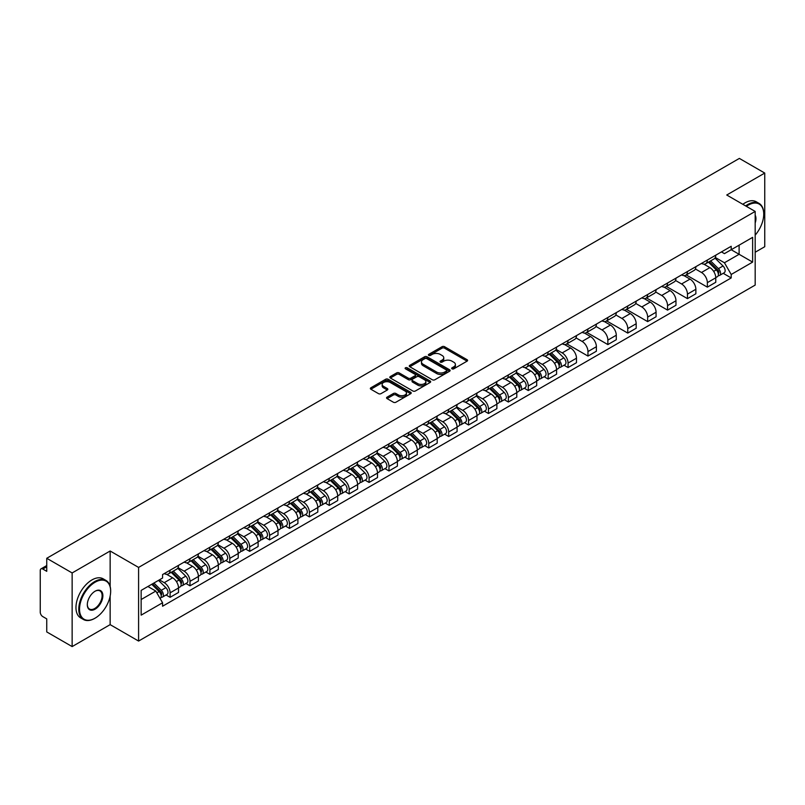 <?xml version="1.0" encoding="UTF-8"?>
<svg xmlns="http://www.w3.org/2000/svg" width="805" height="805" viewBox="0 0 805 805"><rect width="100%" height="100%" fill="white"/><g stroke="black" fill="none" stroke-linecap="round" stroke-linejoin="round"><path stroke-width="1.21" d="M452.028 368.831A1.238 0.714 0 0 0 453.779 368.831L467.081 361.153A1.771 1.026 0 0 0 467.604 360.429A1.771 1.026 0 0 0 467.081 359.704L444.541 346.693A1.771 1.026 0 0 0 442.046 346.693L428.743 354.371A1.238 0.714 0 0 0 428.381 354.874A1.238 0.714 0 0 0 428.743 355.387A1.238 0.714 0 0 0 430.494 355.387L432.215 354.391A5.665 3.27 0 0 1 440.224 354.391L442.106 355.478A5.665 3.27 0 0 1 443.766 357.792A5.665 3.27 0 0 1 442.106 360.097L440.385 361.093A1.238 0.714 0 0 0 440.023 361.606A1.238 0.714 0 0 0 440.385 362.109A1.238 0.714 0 0 0 442.136 362.109L443.857 361.113A5.665 3.27 0 0 1 451.867 361.113L453.748 362.2A5.665 3.27 0 0 1 455.409 364.514A5.665 3.27 0 0 1 453.748 366.828L452.028 367.815A1.238 0.714 0 0 0 451.665 368.328A1.238 0.714 0 0 0 452.028 368.831L452.028 367.815M387.074 397.147A1.771 1.026 0 0 0 386.561 397.871A1.771 1.026 0 0 0 387.074 398.596L393.404 402.238A1.771 1.026 0 0 0 395.909 402.238L410.681 393.715A1.771 1.026 0 0 0 411.194 392.991A1.771 1.026 0 0 0 410.681 392.266L388.141 379.256A1.771 1.026 0 0 0 385.635 379.256L370.864 387.789A1.771 1.026 0 0 0 370.35 388.513A1.771 1.026 0 0 0 370.864 389.228L378.501 393.645A1.771 1.026 0 0 0 381.007 393.645L387.326 389.992A1.771 1.026 0 0 0 387.849 389.268A1.771 1.026 0 0 0 387.326 388.543L383.542 386.36A4.739 2.737 0 0 1 382.154 384.428A4.739 2.737 0 0 1 385.082 381.902A4.739 2.737 0 0 1 390.244 382.496L405.076 391.059A4.739 2.737 0 0 1 406.465 392.991A4.739 2.737 0 0 1 403.536 395.517A4.739 2.737 0 0 1 398.374 394.923L395.909 393.494A1.771 1.026 0 0 0 393.404 393.494L387.074 397.147L387.074 398.596M138.591 567.424L110.144 551.002L72.138 572.949L46.75 558.288L739.362 158.414L764.75 173.065L726.744 195.011L755.181 211.433L138.591 567.424L138.591 641.062L755.181 285.081L755.181 211.433M432.335 379.759A1.771 1.026 0 0 0 434.841 379.759L449.613 371.236A1.771 1.026 0 0 0 450.136 370.511A1.771 1.026 0 0 0 449.613 369.787L427.083 356.776A1.771 1.026 0 0 0 424.577 356.776L409.805 365.309A1.771 1.026 0 0 0 409.282 366.034A1.771 1.026 0 0 0 409.805 366.748L432.335 379.759M405.982 369.103A1.238 0.714 0 0 1 407.239 369.274L407.239 367.805L430.152 381.027A1.771 1.026 0 0 1 430.665 381.751A1.771 1.026 0 0 1 430.152 382.476L415.37 390.999A1.771 1.026 0 0 1 412.874 390.999L390.334 377.988L390.334 376.549A1.771 1.026 0 0 0 389.811 377.273A1.771 1.026 0 0 0 390.334 377.988M390.334 376.549L396.654 372.896A1.771 1.026 0 0 1 399.159 372.896L408.296 378.169A1.771 1.026 0 0 0 410.802 378.169L414.998 375.754A1.771 1.026 0 0 0 415.521 375.029A1.771 1.026 0 0 0 414.998 374.305L405.478 368.811A1.238 0.714 0 0 1 405.116 368.308A1.238 0.714 0 0 1 405.881 367.644A1.238 0.714 0 0 1 407.239 367.805M72.138 572.949L72.138 646.586L46.75 631.935L46.75 618.894L42.806 616.61A3.612 2.083 -120 0 1 40.25 612.192L40.25 570.514A3.612 2.083 -120 0 1 40.995 568.863L46.75 565.543M755.181 252.237L764.75 246.712L764.75 173.065M72.138 646.586L110.144 624.64L138.591 641.062M46.75 558.288L46.75 571.329L42.806 569.044A3.612 2.083 -120 0 0 40.995 568.863M707.354 260.035A8.302 4.79 60 0 1 705.633 263.768L714.055 258.908A8.302 4.79 -120 0 0 715.766 255.175M695.399 268.971L701.487 272.482A8.302 4.79 60 0 1 707.354 282.646L715.766 277.785A8.302 4.79 -120 0 0 709.899 267.622L703.872 264.151M715.766 277.785L715.766 282.283L707.354 287.144L686.252 274.958M705.633 263.768A8.302 4.79 60 0 1 701.547 263.386M707.354 282.646L707.354 287.144M687.45 271.526A8.302 4.79 60 0 1 685.739 275.25L694.152 270.389A8.302 4.79 -120 0 0 695.872 266.666M666.349 286.449L687.45 298.625L695.872 293.765L695.872 289.277A8.302 4.79 -120 0 0 690.006 279.114L683.978 275.632M685.739 275.25A8.302 4.79 60 0 1 681.654 274.877M675.506 280.462L681.583 283.974A8.302 4.79 60 0 1 687.45 294.137L687.45 298.625M667.556 283.018A8.302 4.79 60 0 1 665.836 286.741L674.258 281.881A8.302 4.79 -120 0 0 675.969 278.158M646.455 297.93L667.556 310.116L675.969 305.256L675.969 300.768A8.302 4.79 -120 0 0 670.102 290.605L664.085 287.123M665.836 286.741A8.302 4.79 60 0 1 661.75 286.369M655.602 291.953L661.69 295.465A8.302 4.79 60 0 1 667.556 305.628L667.556 310.116M647.653 294.499A8.302 4.79 60 0 1 645.942 298.232L654.354 293.372A8.302 4.79 -120 0 0 656.075 289.639M626.552 309.422L647.653 321.608L656.075 316.747L656.075 312.249A8.302 4.79 -120 0 0 650.209 302.086L644.181 298.615M645.942 298.232A8.302 4.79 60 0 1 641.857 297.85M635.709 303.435L641.786 306.947A8.302 4.79 60 0 1 647.653 317.11L647.653 321.608M627.759 305.991A8.302 4.79 60 0 1 626.038 309.714L634.461 304.853A8.302 4.79 -120 0 0 636.181 301.13M606.658 320.913L627.759 333.089L636.181 328.229L636.181 323.741A8.302 4.79 -120 0 0 630.305 313.578L624.288 310.096M626.038 309.714A8.302 4.79 60 0 1 621.953 309.341M615.815 314.926L621.893 318.438A8.302 4.79 60 0 1 627.759 328.601L627.759 333.089M607.856 317.482A8.302 4.79 60 0 1 606.145 321.205L614.557 316.345A8.302 4.79 -120 0 0 616.278 312.622M586.754 332.395L607.856 344.58L616.278 339.72L616.278 335.232A8.302 4.79 -120 0 0 610.411 325.069L604.384 321.587M606.145 321.205A8.302 4.79 60 0 1 602.06 320.833M595.911 326.417L601.989 329.929A8.302 4.79 60 0 1 607.856 340.092L607.856 344.58M587.962 328.973A8.302 4.79 60 0 1 586.241 332.696L594.664 327.836A8.302 4.79 -120 0 0 596.384 324.113M566.861 343.886L587.962 356.072L596.384 351.211L596.384 346.714A8.302 4.79 -120 0 0 590.518 336.55L584.49 333.079M586.241 332.696A8.302 4.79 60 0 1 582.156 332.314M576.018 337.899L582.096 341.411A8.302 4.79 60 0 1 587.962 351.574L587.962 356.072M568.058 340.455A8.302 4.79 60 0 1 566.348 344.178L574.76 339.318A8.302 4.79 -120 0 0 576.481 335.594M564.023 365.228L568.068 367.553L576.481 362.693L576.481 358.205A8.302 4.79 -120 0 0 570.614 348.042L564.587 344.56M566.348 344.178A8.302 4.79 60 0 1 562.262 343.805M556.114 349.39L562.192 352.902A8.302 4.79 60 0 1 568.068 363.065L568.068 367.553M548.165 351.946A8.302 4.79 60 0 1 546.444 355.669L554.866 350.809A8.302 4.79 -120 0 0 556.587 347.086M544.13 376.72L548.165 379.044L556.587 374.184L556.587 369.696A8.302 4.79 -120 0 0 550.721 359.533L544.693 356.052M546.444 355.669A8.302 4.79 60 0 1 542.359 355.297M536.221 360.882L542.298 364.393A8.302 4.79 60 0 1 548.165 374.556L548.165 379.044M528.271 363.437A8.302 4.79 60 0 1 526.551 367.161L534.963 362.3A8.302 4.79 -120 0 0 536.683 358.577M524.226 388.201L528.271 390.536L536.683 385.675L536.683 381.178A8.302 4.79 -120 0 0 530.817 371.014L524.79 367.543M526.551 367.161A8.302 4.79 60 0 1 522.465 366.788M516.317 372.373L522.395 375.875A8.302 4.79 60 0 1 528.271 386.038L528.271 390.536M508.368 374.919A8.302 4.79 60 0 1 506.647 378.642L515.069 373.782A8.302 4.79 -120 0 0 516.79 370.059M504.333 399.693L508.368 402.017L516.79 397.157L516.79 392.669A8.302 4.79 -120 0 0 510.923 382.506L504.896 379.024M506.647 378.642A8.302 4.79 60 0 1 502.562 378.27M496.423 383.854L502.501 387.366A8.302 4.79 60 0 1 508.368 397.529L508.368 402.017M488.474 386.41A8.302 4.79 60 0 1 486.753 390.133L495.166 385.273A8.302 4.79 -120 0 0 496.886 381.55M484.439 411.184L488.474 413.508L496.886 408.648L496.886 404.16A8.302 4.79 -120 0 0 491.02 393.997L484.992 390.516M486.753 390.133A8.302 4.79 60 0 1 482.668 389.761M476.52 395.346L482.608 398.857A8.302 4.79 60 0 1 488.474 409.021L488.474 413.508M468.57 397.901A8.302 4.79 60 0 1 466.85 401.625L475.272 396.764A8.302 4.79 -120 0 0 476.993 393.041M464.535 422.665L468.57 425L476.993 420.14L476.993 415.642A8.302 4.79 -120 0 0 471.126 405.478L465.099 402.007M466.85 401.625A8.302 4.79 60 0 1 462.764 401.252M456.626 406.837L462.704 410.339A8.302 4.79 60 0 1 468.57 420.502L468.57 425M448.677 409.383A8.302 4.79 60 0 1 446.956 413.106L455.378 408.246A8.302 4.79 -120 0 0 457.089 404.523M444.642 434.157L448.677 436.481L457.089 431.621L457.089 427.133A8.302 4.79 -120 0 0 451.223 416.97L445.195 413.488M446.956 413.106A8.302 4.79 60 0 1 442.871 412.734M436.723 418.318L442.81 421.83A8.302 4.79 60 0 1 448.677 431.993L448.677 436.481M428.773 420.874A8.302 4.79 60 0 1 427.053 424.597L435.475 419.737A8.302 4.79 -120 0 0 437.196 416.014M424.738 445.648L428.773 447.972L437.196 443.112L437.196 438.624A8.302 4.79 -120 0 0 431.329 428.461L425.302 424.98M427.053 424.597A8.302 4.79 60 0 1 422.977 424.225M416.829 429.81L422.907 433.321A8.302 4.79 60 0 1 428.773 443.485L428.773 447.972M408.88 432.366A8.302 4.79 60 0 1 407.159 436.089L415.581 431.228A8.302 4.79 -120 0 0 417.292 427.505M404.845 457.129L408.88 459.464L417.292 454.604L417.292 450.106A8.302 4.79 -120 0 0 411.425 439.943L405.408 436.471M407.159 436.089A8.302 4.79 60 0 1 403.074 435.716M396.925 441.301L403.013 444.803A8.302 4.79 60 0 1 408.88 454.966L408.88 459.464M388.976 443.847A8.302 4.79 60 0 1 387.265 447.57L395.678 442.71A8.302 4.79 -120 0 0 397.398 438.987M384.941 468.621L388.976 470.955L397.398 466.095L397.398 461.597A8.302 4.79 -120 0 0 391.532 451.434L385.504 447.952M387.265 447.57A8.302 4.79 60 0 1 383.18 447.198M377.032 452.782L383.11 456.294A8.302 4.79 60 0 1 388.976 466.457L388.976 470.955M369.082 455.338A8.302 4.79 60 0 1 367.362 459.061L375.784 454.201A8.302 4.79 -120 0 0 377.495 450.478M365.047 480.112L369.082 482.437L377.495 477.576L377.495 473.088A8.302 4.79 -120 0 0 371.628 462.925L365.611 459.444M367.362 459.061A8.302 4.79 60 0 1 363.276 458.689M357.138 464.274L363.216 467.786A8.302 4.79 60 0 1 369.082 477.949L369.082 482.437M349.179 466.83A8.302 4.79 60 0 1 347.468 470.553L355.88 465.693A8.302 4.79 -120 0 0 357.601 461.969M345.144 491.593L349.179 493.928L357.601 489.068L357.601 484.57A8.302 4.79 -120 0 0 351.735 474.407L345.707 470.935M347.468 470.553A8.302 4.79 60 0 1 343.383 470.18M337.235 475.765L343.312 479.267A8.302 4.79 60 0 1 349.179 489.43L349.179 493.928M329.285 478.311A8.302 4.79 60 0 1 327.565 482.044L335.987 477.174A8.302 4.79 -120 0 0 337.708 473.451M325.25 503.085L329.285 505.419L337.708 500.559L337.708 496.061A8.302 4.79 -120 0 0 331.831 485.898L325.814 482.416M327.565 482.044A8.302 4.79 60 0 1 323.479 481.662M317.341 487.246L323.419 490.758A8.302 4.79 60 0 1 329.285 500.921L329.285 505.419M309.382 489.802A8.302 4.79 60 0 1 307.671 493.525L316.083 488.665A8.302 4.79 -120 0 0 317.804 484.942M305.347 514.576L309.382 516.901L317.804 512.04L317.804 507.553A8.302 4.79 -120 0 0 311.938 497.389L305.91 493.908M307.671 493.525A8.302 4.79 60 0 1 303.586 493.153M297.437 498.738L303.515 502.25A8.302 4.79 60 0 1 309.382 512.413L309.382 516.901M289.488 501.294A8.302 4.79 60 0 1 287.767 505.017L296.19 500.157A8.302 4.79 -120 0 0 297.91 496.433M285.453 526.057L289.488 528.392L297.91 523.532L297.91 519.034A8.302 4.79 -120 0 0 292.044 508.881L286.017 505.399M287.767 505.017A8.302 4.79 60 0 1 283.682 504.644M277.544 510.229L283.622 513.741A8.302 4.79 60 0 1 289.488 523.894L289.488 528.392M269.595 512.775A8.302 4.79 60 0 1 267.874 516.508L276.286 511.648A8.302 4.79 -120 0 0 278.007 507.915M265.549 537.549L269.595 539.883L278.007 535.023L278.007 530.525A8.302 4.79 -120 0 0 272.14 520.362L266.113 516.88M267.874 516.508A8.302 4.79 60 0 1 263.788 516.126M257.64 521.71L263.718 525.222A8.302 4.79 60 0 1 269.595 535.385L269.595 539.883M249.691 524.266A8.302 4.79 60 0 1 247.97 527.989L256.393 523.129A8.302 4.79 -120 0 0 258.113 519.406M245.656 549.04L249.691 551.365L258.113 546.504L258.113 542.017A8.302 4.79 -120 0 0 252.247 531.853L246.219 528.372M247.97 527.989A8.302 4.79 60 0 1 243.885 527.617M237.747 533.202L243.824 536.714A8.302 4.79 60 0 1 249.691 546.877L249.691 551.365M229.797 535.758A8.302 4.79 60 0 1 228.077 539.481L236.489 534.621A8.302 4.79 -120 0 0 238.21 530.898M225.752 560.522L229.797 562.856L238.21 557.996L238.21 553.508A8.302 4.79 -120 0 0 232.343 543.345L226.316 539.863M228.077 539.481A8.302 4.79 60 0 1 223.991 539.109M217.843 544.693L223.931 548.205A8.302 4.79 60 0 1 229.797 558.368L229.797 562.856M209.894 547.239A8.302 4.79 60 0 1 208.173 550.972L216.595 546.112A8.302 4.79 -120 0 0 218.316 542.379M205.859 572.013L209.894 574.347L218.316 569.487L218.316 564.989A8.302 4.79 -120 0 0 212.45 554.826L206.422 551.355M208.173 550.972A8.302 4.79 60 0 1 204.088 550.59M197.95 556.175L204.027 559.686A8.302 4.79 60 0 1 209.894 569.849L209.894 574.347M190 558.73A8.302 4.79 60 0 1 188.279 562.454L196.702 557.593A8.302 4.79 -120 0 0 198.412 553.87M185.965 583.504L190 585.829L198.412 580.969L198.412 576.481A8.302 4.79 -120 0 0 192.546 566.317L186.519 562.836M188.279 562.454A8.302 4.79 60 0 1 184.194 562.081M178.046 567.666L184.134 571.178A8.302 4.79 60 0 1 190 581.341L190 585.829M170.097 570.222A8.302 4.79 60 0 1 168.376 573.945L176.798 569.085A8.302 4.79 -120 0 0 178.519 565.362M166.061 594.986L170.097 597.32L178.519 592.46L178.519 587.972A8.302 4.79 -120 0 0 172.652 577.809L166.625 574.327M168.376 573.945A8.302 4.79 60 0 1 164.29 573.573M159.38 579.862L164.23 582.669A8.302 4.79 60 0 1 170.097 592.832L170.097 597.32M721.441 251.905L724.44 253.635L752.635 237.354L739.111 245.163L739.111 254.3L724.44 262.762L715.303 257.489M141.147 599.534L155.818 591.061L162.57 602.774L141.147 615.141L141.147 590.397L162.57 578.03L162.57 574.569L731.202 246.27L731.202 249.731L752.635 262.098L731.202 274.475L724.44 262.762M752.635 237.354L752.635 262.098M162.57 602.774L162.57 606.235L731.202 277.936L731.202 274.475M110.144 551.002L110.144 586.442M110.144 596.062L110.144 624.64M155.818 591.061L147.909 586.493M723.212 273.318L731.202 277.936M452.521 369.002L453.748 368.298A5.665 3.27 0 0 0 455.409 365.983L455.409 364.514M443.766 357.792L443.766 359.261A5.665 3.27 0 0 1 442.106 361.576L440.878 362.28M467.061 361.163L444.541 348.163A1.771 1.026 0 0 0 442.046 348.163L429.236 355.558M449.613 369.787L449.613 371.236L427.083 358.245A1.771 1.026 0 0 0 424.577 358.245L409.826 366.768M446.483 371.014A1.238 0.714 0 0 0 446.845 370.511A1.238 0.714 0 0 0 446.483 370.008L426.7 358.587A1.238 0.714 0 0 0 424.949 358.587L423.138 359.634A5.665 3.27 0 0 0 421.478 361.948A5.665 3.27 0 0 0 423.138 364.263L436.662 372.061A5.665 3.27 0 0 0 444.672 372.061L446.483 371.014L446.483 372.494A1.238 0.714 0 0 0 446.845 371.98L446.845 370.511M421.478 361.948L421.478 363.417A5.665 3.27 0 0 0 423.138 365.732L423.138 364.263M446.483 372.494L444.672 373.54A5.665 3.27 0 0 1 436.662 373.54L423.138 365.732M390.355 378.008L396.654 374.365L396.654 372.896M415.521 375.029L415.521 376.499A1.771 1.026 0 0 1 414.998 377.223L410.802 379.648A1.771 1.026 0 0 1 408.296 379.648L399.159 374.365A1.771 1.026 0 0 0 396.654 374.365M407.239 369.274L430.122 382.486M417.785 383.653A4.739 2.737 0 0 0 422.947 384.237A4.739 2.737 0 0 0 425.865 381.711A4.739 2.737 0 0 0 424.487 379.779L419.254 376.76A1.771 1.026 0 0 0 416.749 376.76L412.552 379.185A1.771 1.026 0 0 0 412.039 379.91A1.771 1.026 0 0 0 412.552 380.634L417.785 383.653L417.785 385.122A4.739 2.737 0 0 0 422.947 385.716A4.739 2.737 0 0 0 425.865 383.19L425.865 381.711M412.039 379.91L412.039 381.379A1.771 1.026 0 0 0 412.552 382.103L412.552 380.634M417.785 385.122L412.552 382.103M406.465 392.991L406.465 394.46A4.739 2.737 0 0 1 403.536 396.986A4.739 2.737 0 0 1 398.374 396.402L395.909 394.973A1.771 1.026 0 0 0 393.404 394.973L387.104 398.606M382.154 384.428L382.154 385.897A4.739 2.737 0 0 0 383.542 387.829L383.542 386.36M387.306 390.002L383.542 387.829M410.651 393.726L388.141 380.725A1.771 1.026 0 0 0 385.635 380.725L370.884 389.248M708.42 262.158L716.259 269.886A4.508 2.606 60 0 1 717.446 276.648L715.766 277.624M709.99 263.698L713.311 265.61M709.296 261.655L717.879 270.118A2.163 1.248 60 0 1 718.442 273.368A2.163 1.248 60 0 1 718.251 273.448M710.594 260.901L718.432 268.639A4.508 2.606 60 0 1 719.62 275.401A4.508 2.606 60 0 1 718.261 275.541M714.981 258.053L723.021 265.982A4.508 2.606 60 0 1 724.208 272.744L719.62 275.401M755.181 235.13A22.007 12.709 120 0 0 763.734 214.16A22.007 12.709 120 0 0 748.167 205.174A22.007 12.709 120 0 0 746.356 206.342M745.631 205.919A22.55 13.021 -60 0 1 747.785 204.51A22.55 13.021 -60 0 1 759.055 203.393A22.55 13.021 -60 0 1 763.734 213.717A22.55 13.021 -60 0 1 763.724 213.939M755.181 215.207A11.008 6.349 -60 0 1 755.181 222.985M742.834 204.299A22.55 13.021 -60 0 1 744.977 202.89A22.55 13.021 -60 0 1 756.257 201.773L759.055 203.393M94.718 618.381L95.101 618.16A22.007 12.709 120 0 0 110.657 591.212A22.007 12.709 120 0 0 95.101 582.226A22.007 12.709 120 0 0 79.534 609.174A22.007 12.709 120 0 0 95.101 618.16L94.718 618.381A22.55 13.021 -60 0 1 83.438 619.498A22.55 13.021 -60 0 1 79.987 601.426A22.55 13.021 -60 0 1 94.718 581.562A22.55 13.021 -60 0 1 105.988 580.445A22.55 13.021 -60 0 1 110.657 590.769A22.55 13.021 -60 0 1 110.657 590.991M95.101 591.212L95.101 591.212A11.008 6.349 -60 0 1 102.879 595.7A11.008 6.349 -60 0 1 95.101 609.174A11.008 6.349 -60 0 1 87.312 604.686A11.008 6.349 -60 0 1 95.101 591.212L95.101 591.212M87.322 604.454A10.465 6.038 120 0 0 89.486 609.033A10.465 6.038 120 0 0 94.718 608.51A10.465 6.038 120 0 0 101.551 599.292A10.465 6.038 120 0 0 99.951 590.91A10.465 6.038 120 0 0 94.899 591.323M83.438 619.498L80.631 617.878A22.55 13.021 -60 0 1 77.179 599.806A22.55 13.021 -60 0 1 91.911 579.942A22.55 13.021 -60 0 1 103.181 578.825L105.988 580.445M549.231 354.059L557.07 361.797A4.508 2.606 60 0 1 558.268 368.549L556.577 369.525M550.801 355.599L554.122 357.521M550.107 353.556L558.69 362.029A2.163 1.248 60 0 1 559.264 365.269A2.163 1.248 60 0 1 559.062 365.349M551.405 352.811L559.244 360.539A4.508 2.606 60 0 1 560.431 367.301A4.508 2.606 60 0 1 559.073 367.442M555.792 349.954L563.832 357.893A4.508 2.606 60 0 1 565.029 364.655L560.431 367.301M529.338 365.55L537.177 373.279A4.508 2.606 60 0 1 538.364 380.041L536.683 381.017M530.898 367.09L534.228 369.012M530.203 365.047L538.787 373.51A2.163 1.248 60 0 1 539.36 376.76A2.163 1.248 60 0 1 539.169 376.841M531.511 364.293L539.35 372.031A4.508 2.606 60 0 1 540.537 378.793A4.508 2.606 60 0 1 539.169 378.934M535.889 361.445L543.938 369.374A4.508 2.606 60 0 1 545.126 376.136L540.537 378.793M509.444 377.032L517.283 384.77A4.508 2.606 60 0 1 518.47 391.532L516.79 392.498M511.004 378.581L514.325 380.493M510.31 376.529L518.893 385.001A2.163 1.248 60 0 1 519.467 388.252A2.163 1.248 60 0 1 519.265 388.322M511.608 375.784L519.446 383.512A4.508 2.606 60 0 1 520.634 390.274A4.508 2.606 60 0 1 519.275 390.425M515.995 372.926L524.035 380.866A4.508 2.606 60 0 1 525.232 387.628L520.634 390.274M489.541 388.523L497.379 396.261A4.508 2.606 60 0 1 498.567 403.013L496.886 403.989M491.1 390.063L494.431 391.985M490.406 388.02L498.999 396.493A2.163 1.248 60 0 1 499.563 399.733A2.163 1.248 60 0 1 499.372 399.813M491.714 387.275L499.553 395.003A4.508 2.606 60 0 1 500.74 401.765A4.508 2.606 60 0 1 499.372 401.906M496.101 384.418L504.141 392.357A4.508 2.606 60 0 1 505.329 399.119L500.74 401.765M469.647 400.015L477.486 407.743A4.508 2.606 60 0 1 478.673 414.505L476.993 415.481M471.207 401.554L474.527 403.476M470.512 399.511L479.096 407.974A2.163 1.248 60 0 1 479.669 411.224A2.163 1.248 60 0 1 479.468 411.305M471.811 398.757L479.649 406.495A4.508 2.606 60 0 1 480.837 413.257A4.508 2.606 60 0 1 479.478 413.398M476.198 395.909L484.238 403.838A4.508 2.606 60 0 1 485.435 410.6L480.837 413.257M449.743 411.496L457.582 419.234A4.508 2.606 60 0 1 458.77 425.996L457.089 426.962M451.313 413.046L454.634 414.957M450.619 411.003L459.202 419.465A2.163 1.248 60 0 1 459.766 422.716A2.163 1.248 60 0 1 459.575 422.786M451.917 410.248L459.756 417.986A4.508 2.606 60 0 1 460.943 424.738A4.508 2.606 60 0 1 459.585 424.889M456.304 407.39L464.344 415.33A4.508 2.606 60 0 1 465.532 422.092L460.943 424.738M429.85 422.987L437.689 430.725A4.508 2.606 60 0 1 438.876 437.487L437.196 438.453M431.41 424.527L434.73 426.449M430.715 422.484L439.299 430.957A2.163 1.248 60 0 1 439.872 434.197A2.163 1.248 60 0 1 439.671 434.277M432.013 421.74L439.852 429.468A4.508 2.606 60 0 1 441.039 436.23A4.508 2.606 60 0 1 439.681 436.38M436.401 418.882L444.451 426.821A4.508 2.606 60 0 1 445.638 433.583L441.039 436.23M409.946 434.479L417.785 442.207A4.508 2.606 60 0 1 418.972 448.969L417.292 449.945M411.516 436.018L414.837 437.94M410.822 433.976L419.405 442.438A2.163 1.248 60 0 1 419.969 445.688A2.163 1.248 60 0 1 419.777 445.769M412.12 433.221L419.958 440.959A4.508 2.606 60 0 1 421.146 447.721A4.508 2.606 60 0 1 419.787 447.862M416.507 430.373L424.547 438.302A4.508 2.606 60 0 1 425.734 445.064L421.146 447.721M390.053 445.96L397.891 453.698A4.508 2.606 60 0 1 399.079 460.46L397.398 461.426M391.612 447.51L394.933 449.421M390.918 445.467L399.501 453.929A2.163 1.248 60 0 1 400.075 457.18A2.163 1.248 60 0 1 399.874 457.25M392.216 444.712L400.055 452.45A4.508 2.606 60 0 1 401.242 459.202A4.508 2.606 60 0 1 399.884 459.353M396.603 441.854L404.653 449.794A4.508 2.606 60 0 1 405.841 456.556L401.242 459.202M370.149 457.451L377.988 465.189A4.508 2.606 60 0 1 379.185 471.951L377.495 472.917M371.719 458.991L375.039 460.913M371.025 456.948L379.608 465.421A2.163 1.248 60 0 1 380.181 468.661A2.163 1.248 60 0 1 379.98 468.741M372.323 456.204L380.161 463.932A4.508 2.606 60 0 1 381.349 470.694A4.508 2.606 60 0 1 379.99 470.845M376.71 453.346L384.75 461.285A4.508 2.606 60 0 1 385.937 468.047L381.349 470.694M350.256 468.943L358.094 476.671A4.508 2.606 60 0 1 359.282 483.433L357.601 484.409M351.815 470.482L355.136 472.404M351.121 468.44L359.704 476.902A2.163 1.248 60 0 1 360.278 480.152A2.163 1.248 60 0 1 360.077 480.233M352.419 467.685L360.258 475.423A4.508 2.606 60 0 1 361.455 482.185A4.508 2.606 60 0 1 360.087 482.326M356.806 464.837L364.856 472.766A4.508 2.606 60 0 1 366.044 479.528L361.455 482.185M330.352 480.424L338.191 488.162A4.508 2.606 60 0 1 339.388 494.924L337.698 495.89M331.922 481.974L335.242 483.886M331.227 479.931L339.811 488.394A2.163 1.248 60 0 1 340.384 491.644A2.163 1.248 60 0 1 340.183 491.714M332.525 479.176L340.364 486.914A4.508 2.606 60 0 1 341.551 493.676A4.508 2.606 60 0 1 340.193 493.817M336.913 476.319L344.953 484.258A4.508 2.606 60 0 1 346.14 491.02L341.551 493.676M310.458 491.915L318.297 499.653A4.508 2.606 60 0 1 319.484 506.415L317.804 507.381M312.018 493.455L315.339 495.377M311.324 491.412L319.907 499.885A2.163 1.248 60 0 1 320.481 503.125A2.163 1.248 60 0 1 320.279 503.206M312.622 490.668L320.46 498.396A4.508 2.606 60 0 1 321.658 505.158A4.508 2.606 60 0 1 320.289 505.309M317.009 487.81L325.059 495.749A4.508 2.606 60 0 1 326.246 502.511L321.658 505.158M290.555 503.407L298.393 511.135A4.508 2.606 60 0 1 299.591 517.897L297.9 518.873M292.124 504.946L295.445 506.868M291.43 502.904L300.013 511.376A2.163 1.248 60 0 1 300.587 514.616A2.163 1.248 60 0 1 300.386 514.697M292.728 502.149L300.567 509.887A4.508 2.606 60 0 1 301.754 516.649A4.508 2.606 60 0 1 300.396 516.79M297.115 499.301L305.155 507.231A4.508 2.606 60 0 1 306.353 513.993L301.754 516.649M270.661 514.898L278.5 522.626A4.508 2.606 60 0 1 279.687 529.388L278.007 530.364M272.221 516.438L275.551 518.35M271.526 514.395L280.11 522.858A2.163 1.248 60 0 1 280.683 526.108A2.163 1.248 60 0 1 280.492 526.188M272.825 513.64L280.663 521.378A4.508 2.606 60 0 1 281.861 528.14A4.508 2.606 60 0 1 280.492 528.281M277.212 510.793L285.262 518.722A4.508 2.606 60 0 1 286.449 525.484L281.861 528.14M250.768 526.379L258.606 534.117A4.508 2.606 60 0 1 259.794 540.88L258.113 541.846M252.327 527.919L255.648 529.841M251.633 525.876L260.216 534.349A2.163 1.248 60 0 1 260.79 537.589A2.163 1.248 60 0 1 260.589 537.67M252.931 525.132L260.77 532.86A4.508 2.606 60 0 1 261.957 539.622A4.508 2.606 60 0 1 260.599 539.773M257.318 522.274L265.358 530.213A4.508 2.606 60 0 1 266.556 536.975L261.957 539.622M230.864 537.871L238.703 545.599A4.508 2.606 60 0 1 239.89 552.361L238.21 553.337M232.424 539.41L235.754 541.332M231.729 537.368L240.313 545.84A2.163 1.248 60 0 1 240.886 549.08A2.163 1.248 60 0 1 240.695 549.161M233.037 536.613L240.876 544.351A4.508 2.606 60 0 1 242.064 551.113A4.508 2.606 60 0 1 240.695 551.254M237.415 533.765L245.465 541.705A4.508 2.606 60 0 1 246.652 548.457L242.064 551.113M210.97 549.362L218.809 557.09A4.508 2.606 60 0 1 219.996 563.852L218.316 564.828M212.53 550.902L215.851 552.814M211.836 548.859L220.419 557.322A2.163 1.248 60 0 1 220.993 560.572A2.163 1.248 60 0 1 220.791 560.652M213.134 548.104L220.973 555.842A4.508 2.606 60 0 1 222.16 562.604A4.508 2.606 60 0 1 220.801 562.745M217.521 545.257L225.561 553.186A4.508 2.606 60 0 1 226.758 559.948L222.16 562.604M191.067 560.844L198.905 568.582A4.508 2.606 60 0 1 200.093 575.344L198.412 576.31M192.626 562.383L195.957 564.305M191.942 560.34L200.526 568.813A2.163 1.248 60 0 1 201.089 572.053A2.163 1.248 60 0 1 200.898 572.134M193.24 559.596L201.079 567.324A4.508 2.606 60 0 1 202.266 574.086A4.508 2.606 60 0 1 200.898 574.237M197.628 556.738L205.667 564.677A4.508 2.606 60 0 1 206.855 571.439L202.266 574.086M171.173 572.335L179.012 580.063A4.508 2.606 60 0 1 180.199 586.825L178.519 587.801M172.733 573.874L176.054 575.796M172.039 571.832L180.622 580.304A2.163 1.248 60 0 1 181.195 583.544A2.163 1.248 60 0 1 180.994 583.625M173.337 571.077L181.175 578.815A4.508 2.606 60 0 1 182.363 585.577A4.508 2.606 60 0 1 181.004 585.718M177.724 568.229L185.764 576.169A4.508 2.606 60 0 1 186.961 582.921L182.363 585.577M151.732 584.279L159.108 591.554A4.508 2.606 60 0 1 160.296 598.316L160.074 598.447M152.839 585.366L156.16 587.288M152.608 583.776L160.728 591.786A2.163 1.248 60 0 1 161.292 595.036A2.163 1.248 60 0 1 161.101 595.116M153.906 583.031L161.282 590.307A4.508 2.606 60 0 1 162.469 597.069A4.508 2.606 60 0 1 161.111 597.209M158.494 580.375L165.87 587.65A4.508 2.606 60 0 1 167.058 594.412L162.469 597.069M190 581.341L198.412 576.481M209.894 569.849L218.316 564.989M229.797 558.368L238.21 553.508M249.691 546.877L258.113 542.017M269.595 535.385L278.007 530.525M289.488 523.894L297.91 519.034M309.382 512.413L317.804 507.553M329.285 500.921L337.708 496.061M349.179 489.43L357.601 484.57M369.082 477.949L377.495 473.088M388.976 466.457L397.398 461.597M408.88 454.966L417.292 450.106M428.773 443.485L437.196 438.624M448.677 431.993L457.089 427.133M468.57 420.502L476.993 415.642M488.474 409.021L496.886 404.16M508.368 397.529L516.79 392.669M528.271 386.038L536.683 381.178M548.165 374.556L556.587 369.696M568.068 363.065L576.481 358.205M587.962 351.574L596.384 346.714M607.856 340.092L616.278 335.232M627.759 328.601L636.181 323.741M647.653 317.11L656.075 312.249M667.556 305.628L675.969 300.768M687.45 294.137L695.872 289.277M170.097 592.832L178.519 587.972M164.23 582.669L172.652 577.809M184.134 571.178L192.546 566.317M204.027 559.686L212.45 554.826M223.931 548.205L232.343 543.345M243.824 536.714L252.247 531.853M263.718 525.222L272.14 520.362M283.622 513.741L292.044 508.881M303.515 502.25L311.938 497.389M323.419 490.758L331.831 485.898M343.312 479.267L351.735 474.407M363.216 467.786L371.628 462.925M383.11 456.294L391.532 451.434M403.013 444.803L411.425 439.943M422.907 433.321L431.329 428.461M442.81 421.83L451.223 416.97M462.704 410.339L471.126 405.478M482.608 398.857L491.02 393.997M502.501 387.366L510.923 382.506M522.395 375.875L530.817 371.014M542.298 364.393L550.721 359.533M562.192 352.902L570.614 348.042M582.096 341.411L590.518 336.55M601.989 329.929L610.411 325.069M621.893 318.438L630.305 313.578M641.786 306.947L650.209 302.086M661.69 295.465L670.102 290.605M681.583 283.974L690.006 279.114M701.487 272.482L709.899 267.622M46.75 566.76L42.806 569.044M453.748 368.298L453.748 366.828M440.385 362.109L440.385 361.093M442.106 361.576L442.106 360.097M428.743 355.387L428.743 354.371M442.046 348.163L442.046 346.693M444.541 348.163L444.541 346.693M467.081 361.153L467.081 359.704M409.805 366.748L409.805 365.309M424.577 358.245L424.577 356.776M427.083 358.245L427.083 356.776M436.662 373.54L436.662 372.061M444.672 373.54L444.672 372.061M399.159 374.365L399.159 372.896M408.296 379.648L408.296 378.169M410.802 379.648L410.802 378.169M414.998 377.223L414.998 375.754M430.152 382.476L430.152 381.027M393.404 394.973L393.404 393.494M395.909 394.973L395.909 393.494M398.374 396.402L398.374 394.923M387.326 389.992L387.326 388.543M370.864 389.228L370.864 387.789M385.635 380.725L385.635 379.256M388.141 380.725L388.141 379.256M410.681 393.715L410.681 392.266M716.259 269.886L713.673 271.386M718.895 272.372L718.08 272.845M723.021 265.982L718.432 268.639M557.07 361.797L554.484 363.286M559.706 364.283L558.891 364.746M563.832 357.893L559.244 360.539M537.177 373.279L534.59 374.778M539.813 375.764L538.998 376.237M543.938 369.374L539.35 372.031M517.283 384.77L514.687 386.269M519.909 387.255L519.104 387.728M524.035 380.866L519.446 383.512M497.379 396.261L494.793 397.75M500.016 398.747L499.201 399.21M504.141 392.357L499.553 395.003M477.486 407.743L474.89 409.242M480.112 410.228L479.307 410.701M484.238 403.838L479.649 406.495M457.582 419.234L454.996 420.733M460.219 421.719L459.403 422.192M464.344 415.33L459.756 417.986M437.689 430.725L435.092 432.215M440.315 433.211L439.51 433.674M444.451 426.821L439.852 429.468M417.785 442.207L415.199 443.706M420.421 444.692L419.606 445.165M424.547 438.302L419.958 440.959M397.891 453.698L395.295 455.197M400.528 456.183L399.713 456.656M404.653 449.794L400.055 452.45M377.988 465.189L375.402 466.679M380.624 467.675L379.809 468.138M384.75 461.285L380.161 463.932M358.094 476.671L355.498 478.17M360.731 479.166L359.916 479.629M364.856 472.766L360.258 475.423M338.191 488.162L335.605 489.661M340.827 490.648L340.012 491.12M344.953 484.258L340.364 486.914M318.297 499.653L315.711 501.143M320.933 502.139L320.118 502.612M325.059 495.749L320.46 498.396M298.393 511.135L295.807 512.634M301.03 513.63L300.215 514.093M305.155 507.231L300.567 509.887M278.5 522.626L275.914 524.125M281.136 525.112L280.321 525.585M285.262 518.722L280.663 521.378M258.606 534.117L256.01 535.607M261.233 536.603L260.428 537.076M265.358 530.213L260.77 532.86M238.703 545.599L236.117 547.098M241.339 548.094L240.524 548.557M245.465 541.705L240.876 544.351M218.809 557.09L216.213 558.59M221.435 559.576L220.63 560.049M225.561 553.186L220.973 555.842M198.905 568.582L196.319 570.071M201.542 571.067L200.727 571.54M205.667 564.677L201.079 567.324M179.012 580.063L176.416 581.562M181.638 582.558L180.833 583.021M185.764 576.169L181.175 578.815M159.108 591.554L156.854 592.862M161.745 594.04L160.93 594.513M165.87 587.65L161.282 590.307"/></g></svg>
